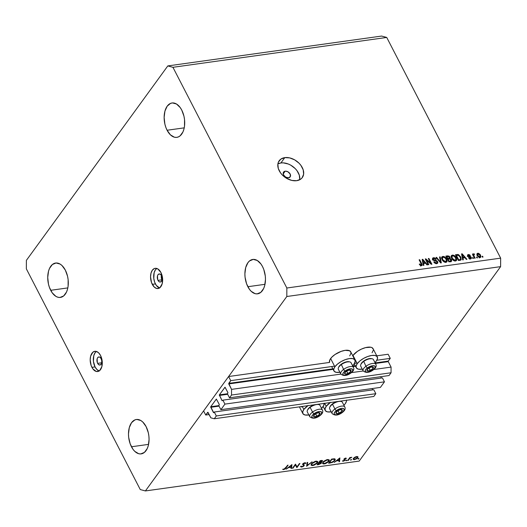 <?xml version="1.0" encoding="UTF-8"?>
<svg xmlns="http://www.w3.org/2000/svg" width="527" height="527" viewBox="0 0 527 527"><rect width="100%" height="100%" fill="white"/><g stroke="black" fill="none" stroke-linecap="round" stroke-linejoin="round"><path stroke-width="0.79" d="M209.166 414.551L205.728 415.026L203.6 410.908L228.606 376.528L230.734 380.646L228.751 383.373L332.84 368.834L228.751 383.373L231.551 389.374L231.531 395.039L229.502 397.826L227.46 393.873L227.941 392.655L225.049 387.22L219.357 394.881L227.565 393.735L219.304 394.993L222.078 400.718L222.895 400.158L224.93 404.11L384.46 381.831L380.408 387.404L220.879 409.683L218.837 405.731L219.318 404.512L216.333 399.084L210.734 406.739L218.942 405.592L210.662 407.002L213.455 412.575L214.272 412.015L216.307 415.968L214.285 418.754L210.859 417.832L207.974 412.285L205.728 415.026L209.166 414.551M207.71 412.298L210.859 417.832L214.285 418.754L373.814 396.469L214.285 418.754L216.307 415.968L375.837 393.682L216.307 415.968L214.272 412.015L373.795 389.73L214.272 412.015L213.679 412.74L210.734 406.739L216.366 399.071L219.318 404.512L218.837 405.731L220.879 409.683L224.93 404.11L384.46 381.831L382.418 377.879L222.895 400.158L382.418 377.879L384.46 381.831L380.408 387.404L220.879 409.683L224.93 404.11L222.895 400.158L222.078 400.718L219.357 394.881L224.989 387.22L227.941 392.655L227.46 393.873L229.502 397.826L389.031 375.547L229.502 397.826L231.531 395.039L391.054 372.76L231.531 395.039L231.551 389.374L340.85 374.111L231.551 389.374L228.744 383.939L230.734 380.646L334.553 366.146L230.734 380.646L228.606 376.528L329.546 362.431L228.606 376.528L203.6 410.908L205.728 415.026L207.71 412.298M373.814 396.469L375.837 393.682L373.795 389.73L375.837 393.682L373.814 396.469M372.767 389.875L372.088 388.564L372.767 389.875M219.054 406.139L210.734 407.305L219.054 406.139M381.39 378.024L380.711 376.706L381.39 378.024M227.671 394.282L219.357 395.448L227.671 394.282M389.031 375.547L391.054 372.76L391.08 367.095L373.762 369.513L391.08 367.095L388.274 361.66L375.415 363.459L388.274 361.66L391.08 367.095L391.054 372.76L389.031 375.547M363.222 370.988L351.39 372.635L363.222 370.988M355.475 366.239L353.044 366.581L355.475 366.239M333.11 369.361L228.744 383.939L333.11 369.361M388.28 361.094L390.263 358.367L376.825 360.244L390.263 358.367L388.135 354.249L376.765 355.837L388.135 354.249L390.263 358.367L388.28 361.094L375.138 362.925L388.28 361.094M352.774 366.054L355.205 365.712L352.774 366.054M356.917 363.024L354.46 363.366L356.917 363.024M354.948 360.02A11.844 4.974 -27.3 0 1 353.96 364.124L355.145 361.594L354.704 359.651L352.695 358.591L349.421 358.577L345.389 359.612L341.213 361.535L337.524 364.052L334.882 366.785A11.844 4.974 -27.3 0 1 345.87 359.447A11.844 4.974 -27.3 0 1 354.948 360.02L350.699 351.786A11.844 4.974 152.7 0 0 341.615 351.213A11.844 4.974 152.7 0 0 330.633 358.551L334.882 366.785L333.696 369.315L334.138 371.258L336.154 372.319L339.889 372.26A11.844 4.974 -27.3 0 1 333.894 370.889A11.844 4.974 -27.3 0 1 334.882 366.785L330.633 358.551A11.844 4.974 152.7 0 0 329.546 362.431L329.843 359.869L331.793 357.187L335.02 354.506L341.14 351.377L345.172 350.343L349.632 350.765L350.883 352.293L350.896 353.36L349.711 355.89M353.96 364.124A11.844 4.974 -27.3 0 1 352.596 365.698L353.96 364.124M357.247 363.663A11.844 4.974 -27.3 0 1 368.235 356.324A11.844 4.974 -27.3 0 1 377.312 356.898A11.844 4.974 -27.3 0 1 376.324 361.002L374.961 362.576A11.844 4.974 -27.3 0 0 376.324 361.002L377.516 358.465L377.068 356.529L375.059 355.468L371.792 355.455L367.76 356.489L363.577 358.413L359.888 360.929L357.247 363.663L352.998 355.429L357.247 363.663L356.061 366.193L356.509 368.136L358.518 369.196L362.253 369.137A11.844 4.974 -27.3 0 1 356.265 367.76A11.844 4.974 -27.3 0 1 357.247 363.663M377.312 356.898L373.063 348.663A11.844 4.974 152.7 0 0 363.986 348.083A11.844 4.974 152.7 0 0 352.998 355.429L357.385 351.384L361.397 349.118L365.58 347.609L370.81 347.234L371.996 347.636L373.248 349.17M307.854 405.685A11.844 4.974 -27.3 0 0 303.842 409.466L302.65 411.995L303.097 413.939L305.107 414.999L308.848 414.94A11.844 4.974 -27.3 0 1 302.854 413.57A11.844 4.974 -27.3 0 1 303.842 409.466L302.287 406.462L303.842 409.466L308.229 405.421M324.125 403.412A11.844 4.974 -27.3 0 1 322.919 406.804A11.844 4.974 -27.3 0 1 321.549 408.385L323.71 405.487L324.092 403.208M330.594 402.299L326.206 406.343A11.844 4.974 -27.3 0 0 325.218 410.447A11.844 4.974 -27.3 0 0 331.213 411.818L327.478 411.877L325.462 410.816L325.021 408.873L326.206 406.343L324.658 403.339L326.206 406.343A11.844 4.974 -27.3 0 1 330.218 402.562M346.496 400.289A11.844 4.974 -27.3 0 1 345.284 403.682L343.92 405.256A11.844 4.974 -27.3 0 0 345.284 403.682L346.476 401.152L346.456 400.085M161.927 279.817A4.084 2.378 82 0 1 161.381 275.489A4.084 2.378 -98 0 0 161.927 279.817L158.001 280.364A4.084 2.378 82 0 1 157.395 276.293A4.084 2.378 82 0 1 159.161 273.948A4.084 2.378 82 0 1 161.446 275.621L162.105 277.854L161.954 280.127L161.058 281.688L159.707 281.998L158.779 281.444L157.698 279.679L157.494 275.858L158.021 274.699L159.266 273.935L160.669 274.541L161.446 275.621A4.084 2.378 82 0 1 162.052 279.699A4.084 2.378 82 0 1 160.287 282.037A4.084 2.378 82 0 1 158.001 280.364L161.927 279.817A4.084 2.378 -98 0 0 162 279.949A4.084 2.378 82 0 1 161.927 279.817L161.927 279.817M159.681 288.005L156.321 285.417L154.668 282.202L153.779 278.348L154.147 272.657L155.472 269.758L156.802 268.46A10.211 5.942 -98 0 0 155.412 283.921L152.29 284.356A10.211 5.942 82 0 1 150.781 274.172A10.211 5.942 82 0 1 155.188 268.315A10.211 5.942 82 0 1 160.913 272.505L157.823 268.928L155.458 268.289L154.325 268.553L152.349 270.193L151.025 273.091L150.544 276.8L151.539 282.637L154.24 287.057L156.559 288.447L158.877 288.309L159.925 287.663L162.178 283.77L162.547 278.078L160.913 272.505A10.211 5.942 82 0 1 162.421 282.689A10.211 5.942 82 0 1 158.014 288.546A10.211 5.942 82 0 1 152.29 284.356L155.412 283.921A10.211 5.942 -98 0 0 159.523 287.966M97.64 363.353A4.084 2.378 82 0 1 97.034 359.282A4.084 2.378 82 0 1 98.799 356.937A4.084 2.378 82 0 1 101.092 358.61L101.744 360.843L101.592 363.123L100.697 364.677L99.346 364.994L98.002 363.953L97.343 362.668L97.133 358.847L97.666 357.688L98.911 356.931L99.853 357.181L101.092 358.61A4.084 2.378 82 0 1 101.691 362.688A4.084 2.378 82 0 1 99.932 365.033A4.084 2.378 82 0 1 97.64 363.353L101.671 362.793L97.64 363.353M99.32 371.001L97.008 369.611L95.051 366.911L93.417 361.338L93.786 355.646L95.117 352.747L96.441 351.45A10.211 5.942 -98 0 0 95.051 366.911L91.929 367.352A10.211 5.942 82 0 1 90.42 357.168A10.211 5.942 82 0 1 94.827 351.305A10.211 5.942 82 0 1 100.552 355.494L98.595 352.794L96.283 351.404L95.104 351.278L92.91 352.188L90.664 356.081L90.183 359.789L91.184 365.626L92.838 368.841L96.197 371.436L98.516 371.298L99.57 370.652L101.816 366.759L102.185 361.067L100.552 355.494A10.211 5.942 82 0 1 102.06 365.679A10.211 5.942 82 0 1 97.653 371.535A10.211 5.942 82 0 1 91.929 367.352L95.051 366.911A10.211 5.942 -98 0 0 99.162 370.955M285.166 171.196L283.21 173.89L285.166 171.196L285.838 171.17L287.986 171.835L290.153 174.035L290.39 176.499L288.565 177.783A4.084 2.846 -144 0 1 284.257 175.939A4.084 2.846 -144 0 1 283.559 172.092A4.084 2.846 -144 0 1 285.166 171.196A4.084 2.846 -144 0 1 289.475 173.04A4.084 2.846 -144 0 1 290.166 176.894A4.084 2.846 -144 0 1 288.565 177.783L285.739 177.144L283.572 174.951L283.335 172.487L285.166 171.196M299.744 179.562L299.316 175.162L296.997 170.669L295.225 168.594L290.799 165.201L288.315 164.016L283.276 162.869L280.911 162.962A14.295 9.954 36 0 0 277.894 163.89L280.911 162.962L284.791 157.626L280.911 162.962A14.295 9.954 36 0 1 294.31 167.731A14.295 9.954 36 0 1 299.711 179.76M296.694 180.689A14.295 9.954 -144 0 1 281.622 174.233A14.295 9.954 -144 0 1 279.185 160.748A14.295 9.954 -144 0 1 284.791 157.626L289.652 157.889L294.679 159.865L299.105 163.258L300.877 165.333L303.196 169.832L303.624 174.226L302.09 177.849L300.647 179.193L296.694 180.689L291.839 180.425L286.813 178.449L282.386 175.056L280.614 172.981L278.296 168.482L277.867 164.088L278.394 162.145L280.838 159.121L284.791 157.626A14.295 9.954 -144 0 1 299.87 164.081A14.295 9.954 -144 0 1 302.307 177.566A14.295 9.954 -144 0 1 296.694 180.689M50.684 290.305A17.358 10.105 82 0 1 48.122 272.986A17.358 10.105 82 0 1 55.618 263.032A17.358 10.105 82 0 1 65.348 270.147L62.021 265.555L60.098 264.067L56.079 262.986L52.357 264.528L49.498 268.46L48.537 271.148L47.726 277.452L48.477 284.178L49.419 287.38L52.239 292.841L55.934 296.385L57.944 297.248L59.953 297.465L63.675 295.924L66.534 291.991L67.496 289.303L68.095 286.266L68.128 279.626L67.555 276.273L65.348 270.147A17.358 10.105 82 0 1 67.911 287.459A17.358 10.105 82 0 1 60.421 297.419A17.358 10.105 82 0 1 50.684 290.305L67.825 287.907L50.684 290.305M167.092 130.248A17.358 10.105 82 0 1 164.529 112.936A17.358 10.105 82 0 1 172.026 102.976A17.358 10.105 82 0 1 181.756 110.097L180.201 107.554L176.505 104.017L172.487 102.93L170.557 103.378L167.197 106.171L164.944 111.092L164.134 117.396L164.885 124.122L165.827 127.323L167.092 130.248L170.419 134.84L174.351 137.198L176.361 137.409L178.297 136.961L180.082 135.867L182.941 131.934L183.903 129.247L184.503 126.21L184.536 119.57L183.963 116.217L181.756 110.097A17.358 10.105 82 0 1 184.318 127.409A17.358 10.105 82 0 1 176.828 137.363A17.358 10.105 82 0 1 167.092 130.248L184.233 127.857L167.092 130.248M247.855 286.714A17.358 10.105 82 0 1 245.286 269.402A17.358 10.105 82 0 1 252.782 259.442A17.358 10.105 82 0 1 262.512 266.557L260.964 264.02L257.262 260.476L253.243 259.396L249.528 260.937L247.953 262.637L245.701 267.558L244.89 273.862L245.075 277.235L246.583 283.789L249.403 289.251L251.175 291.306L255.108 293.658L257.117 293.875L260.839 292.333L263.698 288.401L264.659 285.713L265.476 279.409L265.292 276.036L263.783 269.481L262.512 266.557A17.358 10.105 82 0 1 265.074 283.869A17.358 10.105 82 0 1 257.584 293.829A17.358 10.105 82 0 1 247.855 286.714L264.989 284.317L247.855 286.714M131.447 446.764A17.358 10.105 82 0 1 128.878 429.452A17.358 10.105 82 0 1 136.374 419.499A17.358 10.105 82 0 1 146.104 426.613L142.777 422.022L140.854 420.533L136.836 419.452L134.905 419.9L131.546 422.687L129.293 427.614L128.483 433.919L128.667 437.291L130.176 443.839L132.995 449.307L134.767 451.356L138.7 453.714L140.709 453.931L144.431 452.383L147.29 448.457L148.252 445.77L149.069 439.465L148.884 436.086L148.311 432.739L146.104 426.613A17.358 10.105 82 0 1 148.667 443.925A17.358 10.105 82 0 1 141.177 453.885A17.358 10.105 82 0 1 131.447 446.764L148.581 444.373L131.447 446.764M26.39 260.358L167.803 65.921L381.601 36.06L167.803 65.921L172.935 67.304L286.846 288.005L500.65 258.144L386.739 37.443L172.935 67.304L386.739 37.443L381.601 36.06L386.739 37.443L500.65 258.144L286.846 288.005L286.813 296.503L145.399 490.94L359.197 461.079L500.61 266.642L286.813 296.503L500.61 266.642L500.65 258.144L500.61 266.642L359.197 461.079L145.399 490.94L140.261 489.557L26.35 268.856L26.39 260.358L167.803 65.921L172.935 67.304L286.846 288.005L286.813 296.503L145.399 490.94L140.261 489.557L26.35 268.856L26.39 260.358M295.344 464.939L292.979 468.193L292.459 468.266L295.476 464.116L297.017 466.836L299.389 463.569L299.909 463.503L296.885 467.647L295.344 464.939L296.885 467.647L299.909 463.503L299.389 463.569L297.017 466.836L295.476 464.116L292.459 468.266L292.979 468.193L292.781 467.824L292.979 468.193L295.344 464.939L295.153 464.564L295.344 464.939M305.891 463.2L304.869 462.713L302.748 463.879L302.61 464.465L303.144 464.9L302.676 463.991L303.611 465.789L301.971 466.652L301.207 466.138L300.568 466.415L301.661 467.08L304.125 465.723L303.433 464.392L304.125 465.723L303.321 466.428L301.661 467.08L300.621 466.724L301.207 466.138L301.872 466.665L303.539 465.881L303.651 465.321L302.577 464.34L303.387 463.292L305.1 462.693L305.891 463.2L305.238 463.523L304.342 463.174L303.275 463.786L304.237 465.012L304.125 465.723L304.25 465.038L303.275 463.786L305.831 463.042M306.628 466.29L307.136 462.489L307.689 462.41L307.234 465.413L312.083 461.797L306.628 466.29L312.083 461.797L307.234 465.413L307.689 462.41L307.136 462.489L306.628 466.29M312.834 465.519L311.786 465.525L310.996 464.919L312.201 462.91L315.344 461.283L317.682 461.481L317.834 462.1L317.076 463.345L314.112 465.196L312.834 465.519L317.438 462.917L317.774 461.619L315.963 461.165L311.371 463.78L311.049 465.051L312.834 465.519M324.349 463.912L323.295 463.918L322.511 463.312L323.71 461.303L326.852 459.676L329.197 459.873L329.349 460.493L328.591 461.738L325.627 463.589L324.349 463.912L328.953 461.303L329.283 460.012L327.471 459.557L322.886 462.172L322.564 463.444L324.349 463.912M334.085 462.456L339.902 457.91L339.546 461.692L338.98 461.771L339.098 460.558L336.489 460.921L334.085 462.456L336.489 460.921L339.098 460.558L338.98 461.771L339.546 461.692L339.902 457.91L334.085 462.456M358.215 459.136L358.116 458.714L358.979 458.497L358.413 459.083L358.716 458.444L357.985 458.852L358.215 459.136L357.985 458.852M324.731 403.781L324.151 403.761M302.36 406.903L300.581 406.699M352.754 355.778L352.998 355.429A11.844 4.974 152.7 0 0 352.754 355.778M373.268 350.231L372.075 352.761M353.406 458.404L355.765 456.764L357.971 456.797L357.642 457.95L356.318 458.991L354.045 459.696L353.13 458.984L353.406 458.404L353.182 459.346L354.454 459.656L357.761 457.792L357.971 456.797L356.733 456.52L354.763 457.245L353.406 458.404L353.749 459.057L353.755 458.003L353.92 458.332L356.463 456.889L357.418 457.153L357.24 457.871L354.717 459.287L353.749 459.057M350.758 460.176L350.659 459.755L351.529 459.537L350.962 460.124L351.259 459.485L350.527 459.893L350.758 460.176L350.527 459.893M348.176 460.486L347.662 460.558L349.869 457.528L350.383 457.456L350.06 457.897L351.825 457.298L349.902 458.292L348.176 460.486L349.77 458.411L351.825 457.298L350.06 457.897L350.383 457.456L349.869 457.528L347.662 460.558L348.176 460.486L347.985 460.111L348.176 460.486M346.107 460.822L346.015 460.407L346.878 460.183L346.311 460.769L346.614 460.13L345.883 460.545L346.107 460.822L345.883 460.545M344.012 459.01L345.198 458.18L346.371 458.279L344.539 458.925L345.159 460.17L343.808 461.092L342.504 461.112L344.632 460.255L343.887 459.504L344.012 459.01L344.632 460.255L342.385 460.973L343.288 461.217L345.159 460.17L344.539 458.925L346.417 458.345L345.653 458.068L344.012 459.01M334.816 460.539L332.267 462.489L328.624 463.22L331.641 459.07L334.823 458.872L335.264 459.392L334.816 460.539L335.205 459.182L334.52 458.8L331.641 459.07L328.624 463.22L330.403 462.969L330.218 462.614L330.403 462.969L334.816 460.539L334.586 460.097L334.816 460.539M322.333 461.29L321.905 460.466L322.333 461.29C322.715 460.578 322.353 460.321 321.253 460.519L320.126 460.677L317.109 464.827L318.664 464.61L318.479 464.254L318.664 464.61L317.109 464.827L320.126 460.677L322.155 460.479L322.465 461.059L321.022 462.265L321.569 462.68L321.147 463.424L318.664 464.61L321.358 463.174L321.022 462.265L322.484 460.677M286.115 469.155L291.938 464.61L291.576 468.391L291.016 468.47L291.128 467.258L288.519 467.62L286.115 469.155L288.519 467.62L291.128 467.258L291.016 468.47L291.576 468.391L291.938 464.61L286.115 469.155M284 469.162L284.995 468.674L287.584 465.222L288.098 465.15L285.153 468.964L283.664 469.59L282.624 469.307L284 469.162L282.624 469.307L283.664 469.59L286.062 467.95L288.098 465.15L284 469.162M426.462 260.055L428.826 264.646L428.234 264.725L425.256 258.961L425.895 258.876L430.691 263.131L428.319 258.533L428.919 258.454L431.896 264.218L431.251 264.304L426.462 260.055L431.251 264.304L431.896 264.218L428.919 258.454L428.319 258.533L430.691 263.131L425.895 258.876L425.256 258.961L428.234 264.725L428.826 264.646L426.462 260.055L426.086 260.569L426.462 260.055M437.647 261.695L437.851 262.716L437.338 263.434L435.882 263.605L434.63 263.013L433.767 261.945L434.327 261.787L436.125 262.96L436.969 262.736L437.147 262.011L436.428 261.181L433.102 260.114L432.469 258.889L432.95 257.907L434.274 257.736L435.724 258.54L436.198 259.198L435.638 259.356L434.894 258.573L433.53 258.493L433.378 259.627L436.534 260.615L437.647 261.695L436.046 260.437L433.78 260.028L433.293 259.468L433.266 258.698L433.905 258.395L435.638 259.356L436.198 259.198L433.543 257.723L432.641 258.177L432.687 259.534L437.054 261.794L437.074 262.617L436.402 262.947L434.327 261.787L433.767 261.945L436.699 263.625L437.68 263.138L437.647 261.695L437.186 262.327L437.647 261.695M440.157 256.88L441.316 262.901L440.697 262.986L436 257.459L436.619 257.374L440.631 262.275L439.531 256.965L440.157 256.88L439.531 256.965L440.631 262.275L436.619 257.374L436 257.459L440.697 262.986L441.316 262.901L440.157 256.88L439.656 257.571L440.157 256.88M445.875 262.341L444.235 262.011L442.779 260.799L441.554 257.67L441.942 256.833L443.095 256.405L445.809 257.841L447.146 260.713L446.718 261.985L445.875 262.341L447.113 261.227L446.632 259.073C445.809 257.393 444.538 256.511 442.825 256.425L441.824 256.972L442.107 259.778L443.708 261.675L445.875 262.341M455.44 261.003L453.8 260.674L452.344 259.462L451.125 256.333L451.507 255.496L452.66 255.068L455.196 256.306L456.718 259.376L456.283 260.648L455.44 261.003L456.685 259.89L456.198 257.736C455.381 256.056 454.109 255.173 452.397 255.094L451.395 255.635L451.679 258.441L453.279 260.338L455.44 261.003M462.93 258.032L463.319 259.824L462.693 259.916L461.56 253.895L462.139 253.81L466.955 259.317L466.336 259.403L464.939 257.756L462.93 258.032L464.939 257.756L466.336 259.403L466.955 259.317L462.139 253.81L461.56 253.895L462.693 259.916L463.319 259.824L462.93 258.032L462.462 258.678L462.93 258.032M482.6 256.247L483.028 257.071L482.429 257.156L482.001 256.333L482.6 256.247L482.001 256.333L482.429 257.156L483.028 257.071L482.6 256.247L482.225 256.768L482.6 256.247M480.505 255.134L480.861 257.005L479.214 257.486L477.521 256.003L476.981 253.79L478.49 253.276L480.044 254.396L480.505 255.134L477.798 253.23L477.073 253.619L477.31 255.628L480.038 257.571L480.762 257.183L480.505 255.134L480.11 255.667L480.505 255.134M477.067 257.024L477.495 257.848L476.895 257.927L476.474 257.104L477.067 257.024L476.474 257.104L476.895 257.927L477.495 257.848L477.067 257.024L476.698 257.538L477.067 257.024M473.681 253.803L472.982 255.16L473.358 254.646L473.015 253.974L472.64 254.495L473.015 253.974L472.416 254.06L474.577 258.256L475.176 258.171L474.056 255.997L473.681 256.511L474.056 255.997L475.176 258.171L474.577 258.256L472.416 254.06L473.015 253.974L473.358 254.646L473.556 253.843L474.359 253.948L474.445 254.581L473.701 254.897L474.056 255.997L473.72 255.127L474.445 254.581L474.359 253.948L473.437 253.942M473.035 257.584L473.457 258.408L472.857 258.493L472.436 257.67L473.035 257.584L472.436 257.67L472.857 258.493L473.457 258.408L473.035 257.584L472.66 258.105L473.035 257.584M471.303 257.341L471.092 258.737L469.399 258.671L468.463 257.743L470.321 258.289L470.756 257.525L467.996 256.432L467.535 254.982L468.582 254.534L469.695 254.884L470.301 255.562L468.655 255.147L468.167 255.766L470.466 256.478L471.303 257.341L468.167 255.766L468.655 255.147L470.301 255.562L468.319 254.554L467.581 254.916L467.614 255.931L470.756 257.525L470.321 258.289L468.463 257.743L470.585 258.889L471.349 258.513L471.303 257.341L470.44 258.526L471.303 257.341M460.815 257.051L461.211 259.745L458.431 260.509L455.46 254.745L458.51 254.627L460.815 257.051L458.049 254.495L455.46 254.745L458.431 260.509L461.197 259.765L460.815 257.051L460.427 257.584L460.815 257.051M449.979 258.355L449.603 258.882L449.999 257.057L449.584 257.631L449.999 257.057L447.673 255.832L447.087 256.636L447.673 255.832L445.888 256.082L448.866 261.847L451.613 261.168L451.501 259.659L451.072 260.252L451.586 259.837L451.54 261.254L448.866 261.847L445.888 256.082L448.984 256.03L450.084 257.242L449.979 258.355L451.501 259.659L450.045 258.276M423.53 263.54L423.919 265.331L423.3 265.417L422.16 259.396L422.746 259.31L427.555 264.817L426.936 264.91L425.546 263.256L423.53 263.54L425.546 263.256L426.936 264.91L427.555 264.817L422.746 259.31L422.16 259.396L423.3 265.417L423.919 265.331L423.53 263.54L423.062 264.185L423.53 263.54M421.435 265.753L420.329 265.476L419.268 264.132L419.828 263.974L420.803 265.048L421.501 264.659L419.123 259.818L419.723 259.732L422.193 264.976L421.435 265.753L422.061 265.437L421.745 263.645L419.723 259.732L419.123 259.818L421.488 264.561L421.119 265.081L419.828 263.974L419.268 264.132L420.329 265.476L421.435 265.753M476.895 254.422L477.798 253.23L476.935 254.416L477.429 254.422M479.945 257.011L480.077 257.565M480.084 257.67L479.827 256.708M477.745 254.495L476.843 254.429M476.843 255.233L478.088 253.83L477.574 254.501L477.91 255.536L478.088 253.83L479.926 255.259L479.741 256.972L479.339 257.525L479.741 256.972L477.91 255.536L477.541 256.036L477.91 255.536L478.885 256.735L480.137 256.741L479.741 256.972M473.892 254.594L474.359 253.948L473.892 254.594M473.72 255.127L474.004 254.561M468.687 258.046L469.023 257.584L468.687 258.046M469.9 258.862L470.321 258.289L469.9 258.862M470.756 257.525L470.321 258.289M467.502 255.681L468.319 254.554L467.502 255.681M467.521 255.733L467.904 255.727M468.167 255.766L468.655 255.147M468.18 256.577L468.536 256.089L468.18 256.577M468.872 256.86L469.326 256.234L468.872 256.86M467.996 255.74L467.462 255.74M461.665 254.462L462.139 253.81L461.665 254.462M462.778 257.334L462.456 255.582L461.995 256.214L462.456 255.582L462.159 254.449L461.764 254.996L462.159 254.449L464.392 257.11L462.778 257.334L462.324 257.96L462.778 257.334L464.392 257.11L462.159 254.449L462.778 257.334M456.494 255.325L457.08 254.515L456.494 255.325M457.555 255.173L458.049 254.495L457.555 255.173M460.433 259.442L460.539 260.186M460.532 260.305L460.387 259.284M458.681 259.752L456.402 255.332L456.026 255.852L456.402 255.332L458.286 255.193L460.216 257.13L460.591 259.231L459.122 260.41L459.709 259.607L458.306 260.266L460.499 259.324L460.466 257.67L458.773 255.404L456.402 255.332L458.681 259.752M451.119 256.379L452.397 255.094L451.534 256.28L451.929 256.26M455.809 258.27L456.198 257.736L455.809 258.27M455.987 260.852L456.685 259.89L455.987 260.852M456.441 260.476L456.685 259.89M455.75 260.022L456.033 259.172L455.591 257.802L453.74 255.918L452.067 256.076L451.922 257.545L453.062 259.482L455.091 260.331L454.623 260.977L455.091 260.331L452.278 258.368L451.916 258.869L452.278 258.368L451.995 256.168L452.746 255.766L454.669 256.537L455.591 257.802L455.829 259.93L455.091 260.331L455.69 259.752M452.08 256.267L451.04 256.412M449.202 258.382L449.333 258.895M450.908 261.879L450.888 261.544M449.333 258.961L449.136 258.243M448.648 259.152L449.59 257.749L449.156 256.827L446.837 256.669L447.719 258.395L446.837 256.669L446.461 257.189L447.812 256.537L449.452 257.235L448.708 258.981L449.34 258.105L448.194 259.047L448.78 258.243L447.351 258.909L447.719 258.395L449.34 258.105M448.477 259.291L448.589 258.421M449.116 261.089L448.069 259.067L447.693 259.58L449.175 258.915L450.908 259.752L450.196 261.662L450.842 260.766L449.715 261.728L450.302 260.924L448.74 261.603L451.013 260.588L450.144 258.988L448.069 259.067L449.116 261.089M450.117 261.827L450.842 260.766M441.547 257.716L442.825 256.425L441.962 257.611L442.357 257.591M446.244 259.607L446.632 259.073L446.244 259.607M446.415 262.189L447.113 261.227L446.415 262.189M446.87 261.814L447.113 261.227M442.515 257.604L441.468 257.749M442.713 259.706L442.423 257.505L443.181 257.104L445.104 257.868L446.026 259.139L446.257 261.267L445.051 262.314L445.519 261.669L442.713 259.706L442.351 260.206L442.713 259.706L444.9 261.642L446.369 261.076L445.934 258.974L444.175 257.255L442.39 257.551L442.713 259.706M436.303 257.815L436.619 257.374L436.303 257.815M439.663 261.761L439.926 261.399L439.663 261.761M440.381 262.611L440.631 262.275L440.381 262.611M433.971 262.281L434.327 261.787L433.971 262.281M435.915 263.612L436.402 262.947L435.915 263.612M432.483 258.948L433.543 257.723L432.68 258.909L433.128 258.889M432.944 259.943L433.293 259.468L432.944 259.943M433.484 260.43L433.78 260.028L433.484 260.43M434.498 260.819L434.894 260.285L434.498 260.819M435.651 260.984L436.046 260.437L435.651 260.984M433.418 258.922L432.364 258.974M425.493 259.422L425.895 258.876L425.493 259.422M430.394 263.54L430.691 263.131L430.394 263.54M428.543 258.968L428.919 258.454L428.543 258.968M422.265 259.969L422.746 259.31L422.265 259.969M423.379 262.835L423.056 261.082L422.601 261.715L423.056 261.082L422.759 259.956L422.371 260.496L422.759 259.956L424.999 262.611L424.413 263.414L424.999 262.611L423.379 262.835L422.931 263.46L423.379 262.835L424.999 262.611L422.759 259.956L423.379 262.835M419.459 264.482L419.828 263.974L419.459 264.482M420.684 265.674L421.119 265.081L420.684 265.674M421.488 264.561L421.113 265.081M419.347 260.252L419.723 259.732L419.347 260.252M421.356 264.179L421.745 263.645L421.356 264.179M479.267 257.94L480.196 256.642L480.156 255.779L479.201 254.264L478.088 253.83M357.089 456.487L357.418 457.153M354.269 459.307L354.454 459.656L354.269 459.307M349.869 457.528L350.06 457.897L349.869 457.528M351.134 457.331L351.305 457.66L351.134 457.331M349.539 457.976L349.77 458.411L349.539 457.976M348.729 459.096L348.92 459.465L348.729 459.096M345.58 458.075L345.877 458.655L345.58 458.075M344.256 458.74L345.304 459.728M344.744 459.366L345.159 460.17L344.744 459.366M343.064 460.782L343.288 461.217L343.064 460.782M344.124 458.872L344.698 459.985L344.124 458.872M343.953 459.103L344.289 459.761L343.953 459.103M343.867 459.452L344.289 459.761M339.078 460.789L339.546 461.692L339.078 460.789M338.914 460.203L339.098 460.558L338.914 460.203M339.276 458.727L339.138 460.17L337.076 460.46L339.138 458.47L337.076 460.46L339.138 460.17L339.276 458.727M329.447 462.719L331.845 459.419L331.661 459.063L331.845 459.419L332.254 459.366L332.069 459.01L332.254 459.366L333.934 459.234L333.71 458.8L334.599 459.557L334.302 460.605L331.832 462.291L329.447 462.719L329.256 462.344L329.447 462.719L332.208 462.159L334.302 460.605L334.645 459.88L334.316 459.32L331.845 459.419L329.447 462.719M328.716 460.848L328.953 461.303L328.716 460.848M327.188 459.979L328.696 460.361L328.433 461.375L324.639 463.49L323.15 463.101L323.229 461.757L323.4 462.1L327.188 459.979L327.017 459.636L327.188 459.979L323.881 461.566L323.13 462.601L323.242 463.233L325.146 463.391L327.748 462.093L328.729 460.446L327.188 459.979M321.536 462.522L321.022 462.265M320.791 462.067L321.358 463.174L320.791 462.067M321.615 460.479L321.905 461.033L320.337 461.026L321.035 460.934L320.851 460.572L321.806 461.369L319.711 462.311L319.171 461.988L319.369 462.357L320.152 460.67L319.369 462.357L321.806 461.369M320.442 462.634L319.059 462.785L319.402 462.739L319.079 462.113L319.402 462.739L320.442 462.634L320.232 462.225L320.844 463.246L317.933 464.327L317.741 463.958L317.933 464.327L319.059 462.785L318.861 462.41L319.059 462.785L317.933 464.327L320.416 463.635L320.963 462.989L320.442 462.634L320.844 463.246M317.201 462.456L317.438 462.917L317.201 462.456M315.68 461.586L317.182 461.968L316.925 462.983L313.124 465.097L311.635 464.709L311.714 463.365L311.892 463.707L315.68 461.586L315.502 461.244L315.68 461.586L312.373 463.174L311.615 464.208L311.727 464.847L313.631 464.998L316.24 463.701L317.214 462.054L315.68 461.586M306.813 464.603L307.234 465.413L306.813 464.603M300.568 466.415L300.653 466.797M301.661 467.08L301.385 466.547L301.661 467.08M304.83 462.719L305.238 463.523M303.269 464.274L303.275 463.786M302.933 463.661L303.275 464.076M296.352 465.572L296.036 466L296.885 467.647L295.16 464.557L295.924 466.02L296.352 465.572M291.108 467.489L291.576 468.391L291.108 467.489M290.944 466.902L291.128 467.258L290.944 466.902M291.306 465.427L291.167 466.869L289.112 467.159L291.174 465.17L289.112 467.159L291.167 466.869L291.306 465.427M285.871 467.581L286.062 467.95L285.871 467.581M283.388 469.063L283.664 469.59L283.388 469.063M354.717 459.287L356.786 458.345L357.378 457.087L356.12 456.962L354.381 457.851L353.716 458.958L354.717 459.287M318.954 414.716L319.678 414.294A3.577 1.502 -27.3 0 1 318.552 415.388L318.255 415.19L319.197 414.848L320.027 413.32L319.5 412.72L318.249 412.654L315.008 414.057L313.532 416.132L314.059 416.732L315.311 416.791L318.552 415.388A3.577 1.502 -27.3 0 1 316.951 416.304A3.577 1.502 -27.3 0 1 314.059 416.732A3.577 1.502 -27.3 0 1 313.881 415.151A3.577 1.502 -27.3 0 1 316.608 413.148A3.577 1.502 -27.3 0 1 319.5 412.72L316.608 413.148L315.199 414.031L313.881 415.151L314.059 416.732L316.951 416.304L318.255 415.19L316.951 416.304L314.059 416.732L313.881 415.151L315.199 414.031L316.608 413.148L319.5 412.72A3.577 1.502 -27.3 0 1 319.678 414.294L319.5 412.72L319.678 414.294L318.954 414.716M314.494 404.756A6.456 2.707 152.7 0 0 310.179 406.936L310.12 407.371A7.147 3.004 -27.3 0 1 318.664 404.552L317.886 404.4A6.456 2.707 152.7 0 0 317.485 404.341L318.295 404.512M314.046 413.702A5.514 2.319 -27.3 0 1 320.983 411.627A5.514 2.319 -27.3 0 1 319.514 415.744A1.634 0.527 53.6 0 0 319.81 415.737A1.634 0.527 -126.4 0 1 319.514 415.744L316.72 417.292L313.947 417.977L312.122 417.562L311.767 416.732L312.643 414.96L314.915 413.115L319.612 411.468L320.983 411.627L321.793 412.72L320.917 414.486L319.514 415.744A5.514 2.319 -27.3 0 1 312.577 417.819A5.514 2.319 -27.3 0 1 314.046 413.702A1.634 0.527 -126.4 0 1 312.551 412.081A1.634 0.527 53.6 0 0 314.046 413.702M322.333 409.94A7.147 3.004 152.7 0 0 312.551 412.081A7.147 3.004 -27.3 0 1 322.452 410.125L320.021 405.415A7.147 3.004 152.7 0 0 310.12 407.371L312.551 412.081L310.12 407.371A7.147 3.004 152.7 0 0 307.313 411.976L309.751 416.686A7.147 3.004 -27.3 0 1 312.551 412.081A7.147 3.004 152.7 0 0 309.869 416.877M307.636 409.848L310.179 406.936L314.593 404.729M307.399 410.368A7.147 3.004 -27.3 0 1 310.12 407.371L310.179 406.936A6.456 2.707 152.7 0 0 307.722 409.644L307.399 410.368M315.423 413.866L316.608 413.142L315.68 413.833L316.951 416.304L315.423 413.866M318.875 412.733L319.678 414.294L318.875 412.733M349.994 372.036L350.718 371.614A3.577 1.502 -27.3 0 1 349.592 372.708L349.302 372.503L350.238 372.161L351.068 370.639L350.547 370.033L349.296 369.974L346.048 371.377L344.579 373.445L345.099 374.051L346.351 374.111L349.592 372.708A3.577 1.502 -27.3 0 1 347.998 373.623A3.577 1.502 -27.3 0 1 345.099 374.051A3.577 1.502 -27.3 0 1 344.921 372.47A3.577 1.502 -27.3 0 1 347.649 370.468A3.577 1.502 -27.3 0 1 350.547 370.033L347.649 370.468L346.239 371.351L344.921 372.47L345.099 374.051L347.998 373.623L349.302 372.503L347.998 373.623L345.099 374.051L344.921 372.47L346.239 371.351L347.649 370.468L350.547 370.033A3.577 1.502 -27.3 0 1 350.718 371.614L350.547 370.033L350.718 371.614L349.994 372.036M338.683 367.167L341.219 364.256A6.456 2.707 152.7 0 0 338.762 366.963L338.439 367.688A7.147 3.004 -27.3 0 1 341.167 364.691A7.147 3.004 -27.3 0 1 349.704 361.871L348.927 361.713A6.456 2.707 152.7 0 0 341.219 364.256L343.597 369.401A1.634 0.527 53.6 0 0 345.086 371.021A5.514 2.319 -27.3 0 1 352.023 368.946A5.514 2.319 -27.3 0 1 350.56 373.063A1.634 0.527 53.6 0 0 350.85 373.057A1.634 0.527 -126.4 0 1 350.56 373.063L347.761 374.611L344.987 375.296L343.169 374.881L342.807 374.045L343.683 372.279L345.956 370.435L350.659 368.788L352.477 369.203L352.833 370.04L351.957 371.805L350.56 373.063A5.514 2.319 -27.3 0 1 343.617 375.138A5.514 2.319 -27.3 0 1 345.086 371.021A1.634 0.527 -126.4 0 1 343.597 369.401A7.147 3.004 -27.3 0 1 353.492 367.444L351.061 362.734A7.147 3.004 152.7 0 0 341.167 364.691A7.147 3.004 152.7 0 0 338.36 369.295L340.791 374.005A7.147 3.004 -27.3 0 1 343.597 369.401L341.219 364.256L345.633 362.042L349.342 361.832M353.373 367.253A7.147 3.004 152.7 0 0 343.597 369.401A7.147 3.004 152.7 0 0 340.91 374.196M346.47 371.186L347.655 370.461L346.72 371.153L347.998 373.623L346.47 371.186M349.915 370.053L350.718 371.614L349.915 370.053M372.365 368.913L373.083 368.492A3.577 1.502 -27.3 0 1 371.963 369.585L371.667 369.381L372.609 369.038L373.432 367.51L372.912 366.911L371.66 366.851L368.413 368.254L366.944 370.323L367.464 370.922L368.716 370.988L371.963 369.585A3.577 1.502 -27.3 0 1 370.362 370.494A3.577 1.502 -27.3 0 1 367.464 370.922A3.577 1.502 -27.3 0 1 367.293 369.348A3.577 1.502 -27.3 0 1 370.013 367.339A3.577 1.502 -27.3 0 1 372.912 366.911L370.013 367.339L368.61 368.228L367.293 369.348L367.464 370.922L370.362 370.494L371.667 369.381L370.362 370.494L367.464 370.922L367.293 369.348L368.61 368.228L370.013 367.339L372.912 366.911A3.577 1.502 -27.3 0 1 373.083 368.492L372.912 366.911L373.083 368.492L372.365 368.913M361.048 364.045L363.584 361.133A6.456 2.707 152.7 0 0 361.127 363.841L360.811 364.565A7.147 3.004 -27.3 0 1 363.531 361.562A7.147 3.004 -27.3 0 1 372.069 358.749L371.298 358.591A6.456 2.707 152.7 0 0 363.584 361.133L365.962 366.272A1.634 0.527 53.6 0 0 367.451 367.892A5.514 2.319 -27.3 0 1 374.387 365.824A5.514 2.319 -27.3 0 1 372.925 369.941A1.634 0.527 53.6 0 0 373.221 369.934A1.634 0.527 -126.4 0 1 372.925 369.941L368.215 372.062L365.988 372.016L365.178 370.922L366.054 369.157L367.451 367.892L370.25 366.351L373.024 365.666L374.842 366.081L375.204 366.911L374.322 368.683L372.925 369.941A5.514 2.319 -27.3 0 1 365.988 372.016A5.514 2.319 -27.3 0 1 367.451 367.892A1.634 0.527 -126.4 0 1 365.962 366.272A7.147 3.004 -27.3 0 1 375.863 364.322L373.432 359.612A7.147 3.004 152.7 0 0 363.531 361.562A7.147 3.004 152.7 0 0 360.725 366.166L363.156 370.876A7.147 3.004 -27.3 0 1 365.962 366.272L363.584 361.133L368.004 358.92L371.706 358.709M375.738 364.131A7.147 3.004 152.7 0 0 365.962 366.272A7.147 3.004 152.7 0 0 363.281 371.067M368.834 368.063L370.02 367.339L369.091 368.024L370.362 370.494L368.834 368.063M372.279 366.93L373.083 368.492L372.279 366.93M341.325 411.594L342.043 411.172A3.577 1.502 -27.3 0 1 340.923 412.266L340.626 412.061L341.562 411.719L342.392 410.19L341.871 409.591L340.62 409.532L337.372 410.935L335.903 413.003L336.424 413.609L337.675 413.669L340.923 412.266A3.577 1.502 -27.3 0 1 339.322 413.175A3.577 1.502 -27.3 0 1 336.424 413.609A3.577 1.502 -27.3 0 1 336.252 412.028A3.577 1.502 -27.3 0 1 338.973 410.019A3.577 1.502 -27.3 0 1 341.871 409.591L338.973 410.019L337.563 410.908L336.252 412.028L336.424 413.609L339.322 413.175L340.626 412.061L339.322 413.175L336.424 413.609L336.252 412.028L337.563 410.908L338.973 410.019L341.871 409.591A3.577 1.502 -27.3 0 1 342.043 411.172L341.871 409.591L342.043 411.172L341.325 411.594M336.865 401.633A6.456 2.707 152.7 0 0 332.544 403.814L332.491 404.242A7.147 3.004 -27.3 0 1 341.028 401.429L340.258 401.271A6.456 2.707 152.7 0 0 339.849 401.212L340.666 401.39M336.41 410.579A5.514 2.319 -27.3 0 1 343.347 408.504A5.514 2.319 -27.3 0 1 341.885 412.621A1.634 0.527 53.6 0 0 342.175 412.615A1.634 0.527 -126.4 0 1 341.885 412.621L339.085 414.169L336.312 414.854L334.493 414.439L334.131 413.603L335.014 411.837L337.28 409.993L341.983 408.346L343.802 408.761L344.157 409.591L343.281 411.363L341.885 412.621A5.514 2.319 -27.3 0 1 334.948 414.696A5.514 2.319 -27.3 0 1 336.41 410.579A1.634 0.527 -126.4 0 1 334.922 408.952A1.634 0.527 53.6 0 0 336.41 410.579M344.698 406.811A7.147 3.004 152.7 0 0 334.922 408.952A7.147 3.004 -27.3 0 1 344.816 407.002L342.385 402.292A7.147 3.004 152.7 0 0 332.491 404.242L334.922 408.952L332.491 404.242A7.147 3.004 152.7 0 0 329.685 408.853L332.115 413.563A7.147 3.004 -27.3 0 1 334.922 408.952A7.147 3.004 152.7 0 0 332.234 413.748M330.007 406.725L332.544 403.814L336.957 401.6M329.77 407.246A7.147 3.004 -27.3 0 1 332.491 404.242L332.544 403.814A6.456 2.707 152.7 0 0 330.086 406.521L329.77 407.246M337.794 410.744L338.98 410.019L338.044 410.704L339.322 413.175L337.794 410.744M341.239 409.611L342.043 411.172L341.239 409.611M333.894 370.889L331.654 366.548M302.854 413.57L299.395 406.864M473.773 254.693L472.91 255.878M470.763 258.078L469.9 259.264M468.167 255.358L467.304 256.544M460.591 259.231L459.728 260.417M451.995 256.168L451.132 257.354M455.829 259.93L454.966 261.115M442.423 257.505L441.56 258.691M446.257 261.267L445.401 262.453M437.074 262.617L436.211 263.803M433.266 258.698L432.41 259.883M421.422 264.91L420.559 266.095M325.218 410.447L323.163 406.455M356.265 367.76L354.203 363.775M334.599 459.557L334.197 458.78M328.696 460.361L328.255 459.511M323.143 463.095L322.761 462.357M320.943 462.838L320.587 462.139M317.182 461.968L316.747 461.118M311.628 464.702L311.246 463.964M309.751 416.686C312.471 418.958 315.825 418.649 319.803 415.744C322.465 413.767 323.347 411.897 322.452 410.125M340.791 374.005C343.518 376.278 346.871 375.962 350.85 373.063C353.505 371.087 354.388 369.216 353.492 367.444M363.156 370.876C365.883 373.156 369.236 372.839 373.215 369.941C375.87 367.965 376.752 366.094 375.863 364.322M332.115 413.563C334.843 415.836 338.196 415.52 342.175 412.621C344.829 410.645 345.712 408.774 344.816 407.002"/></g></svg>
